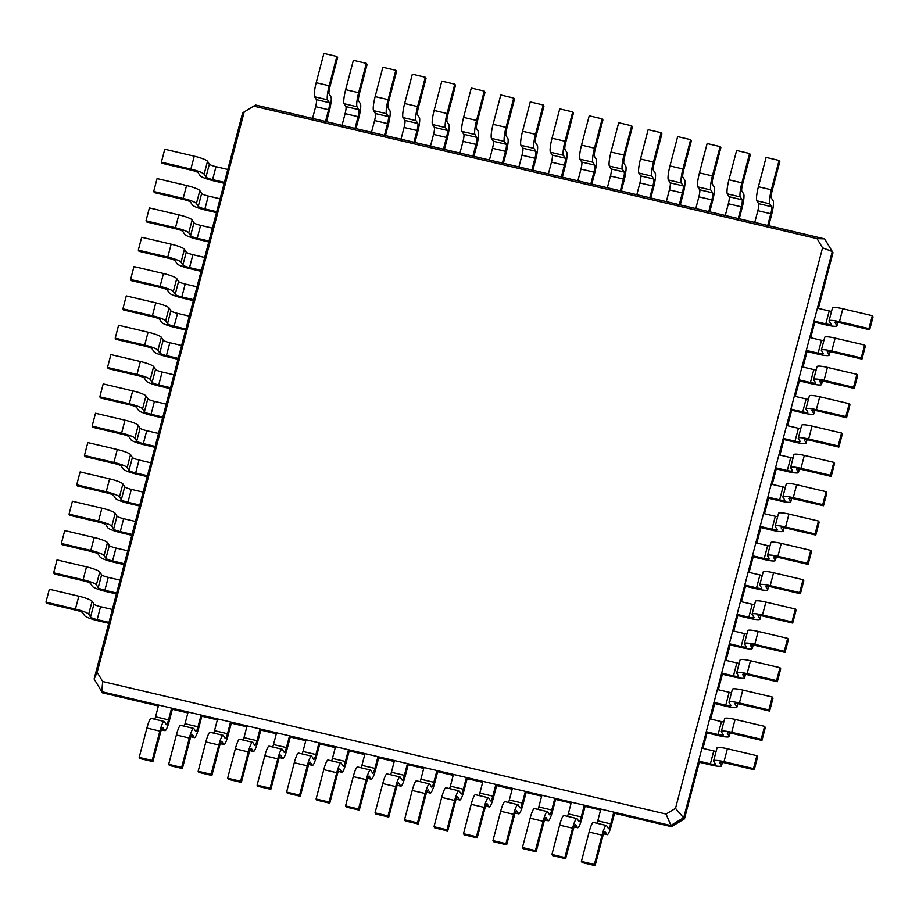 <?xml version="1.0" encoding="UTF-8"?>
<svg xmlns="http://www.w3.org/2000/svg" width="919" height="919" viewBox="0 0 919 919"><rect width="100%" height="100%" fill="white"/><g stroke="black" fill="none" stroke-linecap="round" stroke-linejoin="round"><path stroke-width="1.38" d="M244.224 111.785L97.173 672.317L102.71 681.542L666.057 814.062L675.511 808.364L822.562 247.843L817.025 238.618L253.678 106.099L242.639 112.853L185.925 329.048L174.128 326.268A6.134 0.942 14.7 0 1 167.499 323.729L165.65 320.846A12.28 1.884 -165.3 0 0 152.382 315.757L122.905 308.818L123.64 309.979L153.128 316.906A6.134 0.942 14.7 0 1 159.757 319.456L161.595 322.339A12.28 1.884 -165.3 0 0 174.863 327.428L185.672 329.967M189.303 316.136L177.516 313.368A6.134 0.942 14.7 0 1 170.877 310.817L169.039 307.934A12.28 1.884 -165.3 0 0 155.77 302.845L126.294 295.918L122.905 308.818M97.173 672.317L94.117 678.992L101.733 691.685L670.721 825.538L683.736 817.692L832.258 251.553L824.63 238.86L255.643 105.019L253.678 106.099M185.925 329.048L94.117 678.992M102.71 681.542L101.733 691.685L102.48 692.846L158.39 705.999M227.786 169.475L215.988 166.695A6.134 0.942 14.7 0 1 209.36 164.156L207.522 161.262A12.28 1.884 -165.3 0 0 194.254 156.184L164.765 149.246L161.388 162.158L162.123 163.306L191.6 170.245A6.134 0.942 14.7 0 1 198.228 172.783L200.078 175.678A12.28 1.884 -165.3 0 0 213.346 180.756L224.156 183.306M224.397 182.376L212.611 179.607A6.134 0.942 14.7 0 1 205.971 177.057L204.133 174.173A12.28 1.884 -165.3 0 0 190.865 169.085L161.388 162.158M112.348 609.469L100.562 606.701A6.134 0.942 14.7 0 1 93.922 604.162L92.084 601.267A12.28 1.884 -165.3 0 0 78.816 596.19L49.339 589.251L45.95 602.152L46.685 603.312L76.174 610.25A6.134 0.942 14.7 0 1 82.802 612.789L84.64 615.673A12.28 1.884 -165.3 0 0 97.908 620.762L108.718 623.312M108.97 622.381L97.173 619.613A6.134 0.942 14.7 0 1 90.544 617.063L88.695 614.179A12.28 1.884 -165.3 0 0 75.427 609.09L45.95 602.152M220.089 198.803L208.291 196.034A6.134 0.942 14.7 0 1 201.663 193.484L199.825 190.601A12.28 1.884 -165.3 0 0 186.557 185.512L157.069 178.585L153.691 191.485L154.426 192.645L183.903 199.572A6.134 0.942 14.7 0 1 190.543 202.123L192.381 205.006A12.28 1.884 -165.3 0 0 205.649 210.095L216.459 212.634M216.7 211.715L204.914 208.935A6.134 0.942 14.7 0 1 198.274 206.396L196.436 203.501A12.28 1.884 -165.3 0 0 183.168 198.424L153.691 191.485M120.044 580.142L108.258 577.362A6.134 0.942 14.7 0 1 101.618 574.823L99.78 571.94A12.28 1.884 -165.3 0 0 86.512 566.851L57.035 559.912L53.647 572.824L54.382 573.973L83.859 580.911A6.134 0.942 14.7 0 1 90.499 583.462L92.337 586.345A12.28 1.884 -165.3 0 0 105.605 591.434L116.414 593.973M116.656 593.042L104.869 590.274A6.134 0.942 14.7 0 1 98.23 587.735L96.392 584.84A12.28 1.884 -165.3 0 0 83.124 579.763L53.647 572.824M212.392 228.142L200.606 225.362A6.134 0.942 14.7 0 1 193.966 222.823L192.128 219.928A12.28 1.884 -165.3 0 0 178.86 214.851L149.383 207.912L145.995 220.824L146.73 221.973L176.207 228.911A6.134 0.942 14.7 0 1 182.847 231.45L184.685 234.345A12.28 1.884 -165.3 0 0 197.953 239.422L208.762 241.973M209.004 241.042L197.217 238.274A6.134 0.942 14.7 0 1 190.578 235.723L188.74 232.84A12.28 1.884 -165.3 0 0 175.472 227.751L145.995 220.824M127.741 550.803L115.955 548.034A6.134 0.942 14.7 0 1 109.315 545.495L107.477 542.601A12.28 1.884 -165.3 0 0 94.209 537.523L64.732 530.585L61.343 543.485L62.078 544.645L91.555 551.584A6.134 0.942 14.7 0 1 98.195 554.123L100.033 557.006A12.28 1.884 -165.3 0 0 113.301 562.095L124.111 564.634M124.352 563.715L112.566 560.935A6.134 0.942 14.7 0 1 105.926 558.396L104.088 555.513A12.28 1.884 -165.3 0 0 90.82 550.424L61.343 543.485M204.696 257.469L192.91 254.701A6.134 0.942 14.7 0 1 186.27 252.151L184.432 249.267A12.28 1.884 -165.3 0 0 171.164 244.178L141.687 237.251L138.298 250.152L139.033 251.312L168.51 258.239A6.134 0.942 14.7 0 1 175.15 260.789L176.988 263.673A12.28 1.884 -165.3 0 0 190.256 268.762L201.066 271.3M201.307 270.381L189.521 267.601A6.134 0.942 14.7 0 1 182.881 265.063L181.043 262.168A12.28 1.884 -165.3 0 0 167.775 257.09L138.298 250.152M135.438 521.475L123.64 518.695A6.134 0.942 14.7 0 1 117.012 516.156L115.174 513.273A12.28 1.884 -165.3 0 0 101.906 508.184L72.417 501.246L69.04 514.158L69.775 515.306L99.252 522.245A6.134 0.942 14.7 0 1 105.892 524.783L107.73 527.678A12.28 1.884 -165.3 0 0 120.998 532.767L131.808 535.306M132.049 534.376L120.263 531.607A6.134 0.942 14.7 0 1 113.623 529.068L111.785 526.173A12.28 1.884 -165.3 0 0 98.517 521.096L69.04 514.158M196.999 286.808L185.213 284.028A6.134 0.942 14.7 0 1 178.573 281.49L176.735 278.595A12.28 1.884 -165.3 0 0 163.467 273.517L133.99 266.579L130.601 279.491L131.337 280.64L160.814 287.578A6.134 0.942 14.7 0 1 167.453 290.117L169.291 293.012A12.28 1.884 -165.3 0 0 182.559 298.089L193.369 300.639M193.61 299.709L181.824 296.94A6.134 0.942 14.7 0 1 175.196 294.39L173.346 291.507A12.28 1.884 -165.3 0 0 160.078 286.418L130.601 279.491M143.134 492.136L131.337 489.367A6.134 0.942 14.7 0 1 124.708 486.829L122.87 483.934A12.28 1.884 -165.3 0 0 109.602 478.845L80.114 471.918L76.736 484.818L77.472 485.979L106.949 492.917A6.134 0.942 14.7 0 1 113.588 495.456L115.426 498.339A12.28 1.884 -165.3 0 0 128.694 503.428L139.504 505.967M139.745 505.048L127.959 502.268A6.134 0.942 14.7 0 1 121.319 499.729L119.481 496.846A12.28 1.884 -165.3 0 0 106.213 491.757L76.736 484.818M150.831 462.808L139.033 460.028A6.134 0.942 14.7 0 1 132.405 457.49L130.555 454.606A12.28 1.884 -165.3 0 0 117.299 449.517L87.81 442.579L84.433 455.491L85.168 456.64L114.645 463.578A6.134 0.942 14.7 0 1 121.274 466.117L123.123 469.012A12.28 1.884 -165.3 0 0 136.391 474.089L147.201 476.639M147.442 475.709L135.656 472.94A6.134 0.942 14.7 0 1 129.016 470.402L127.178 467.507A12.28 1.884 -165.3 0 0 113.91 462.429L84.433 455.491M181.606 345.475L169.82 342.695A6.134 0.942 14.7 0 1 163.18 340.156L161.342 337.273A12.28 1.884 -165.3 0 0 148.074 332.184L118.597 325.246L115.208 338.158L115.943 339.306L145.432 346.245A6.134 0.942 14.7 0 1 152.06 348.783L153.898 351.678A12.28 1.884 -165.3 0 0 167.166 356.756L177.987 359.306M178.229 358.376L166.431 355.607A6.134 0.942 14.7 0 1 159.803 353.057L157.953 350.173A12.28 1.884 -165.3 0 0 144.685 345.084L115.208 338.158M158.528 433.469L146.73 430.701A6.134 0.942 14.7 0 1 140.102 428.162L138.252 425.267A12.28 1.884 -165.3 0 0 124.995 420.178L95.507 413.251L92.118 426.152L92.865 427.312L122.342 434.25A6.134 0.942 14.7 0 1 128.97 436.789L130.82 439.673A12.28 1.884 -165.3 0 0 144.088 444.762L154.897 447.3M155.139 446.381L143.341 443.601A6.134 0.942 14.7 0 1 136.713 441.063L134.875 438.179A12.28 1.884 -165.3 0 0 121.607 433.09L92.118 426.152M173.921 374.803L162.123 372.034A6.134 0.942 14.7 0 1 155.495 369.484L153.645 366.601A12.28 1.884 -165.3 0 0 140.377 361.512L110.9 354.585L107.512 367.485L108.247 368.645L137.735 375.584A6.134 0.942 14.7 0 1 144.363 378.123L146.213 381.006A12.28 1.884 -165.3 0 0 159.469 386.095L170.291 388.634M170.532 387.715L158.734 384.935A6.134 0.942 14.7 0 1 152.106 382.396L150.257 379.513A12.28 1.884 -165.3 0 0 137 374.424L107.512 367.485M166.224 404.142L154.426 401.362A6.134 0.942 14.7 0 1 147.798 398.823L145.949 395.94A12.28 1.884 -165.3 0 0 132.681 390.851L103.204 383.912L99.815 396.824L100.55 397.973L130.038 404.911A6.134 0.942 14.7 0 1 136.667 407.45L138.516 410.345A12.28 1.884 -165.3 0 0 151.773 415.422L162.594 417.973M162.835 417.042L151.038 414.274A6.134 0.942 14.7 0 1 144.409 411.735L142.571 408.84A12.28 1.884 -165.3 0 0 129.303 403.751L99.815 396.824M817.025 238.618L824.63 238.86L832.993 252.714L832.258 251.553L822.562 247.843M666.057 814.062L671.456 826.686L684.471 818.852L699.325 762.242L698.589 761.081L710.376 763.861A6.134 0.942 -165.3 0 0 715.579 764.263A6.134 0.942 -165.3 0 0 715.533 764.091L713.695 761.196A12.28 1.884 14.7 0 1 713.615 760.863A12.28 1.884 14.7 0 1 724.011 761.667L753.5 768.594L754.235 769.754L724.746 762.816A6.134 0.942 -165.3 0 0 719.554 762.414A6.134 0.942 -165.3 0 0 719.588 762.586L721.438 765.481A12.28 1.884 14.7 0 1 721.518 765.814A12.28 1.884 14.7 0 1 711.111 765.01L699.325 762.242M675.511 808.364L684.471 818.852M767.733 225.477L770.811 213.748A6.134 0.999 103.2 0 0 771.615 206.729L769.766 203.834A12.28 1.987 -76.8 0 1 771.374 189.796L779.071 160.457L779.806 161.618L772.109 190.945A6.134 0.999 103.2 0 0 771.305 197.964L773.155 200.859A12.28 1.987 -76.8 0 1 771.546 214.897L768.709 225.706M754.763 222.432L757.842 210.692A6.134 0.999 103.2 0 0 758.646 203.673L756.796 200.779A12.28 1.987 -76.8 0 1 758.405 186.741L766.101 157.402L779.071 160.457M325.521 121.457L328.6 109.717A6.134 0.999 103.2 0 0 329.404 102.698L327.555 99.815A12.28 1.987 -76.8 0 1 329.163 85.766L336.859 56.427L337.595 57.587L329.898 86.926A6.134 0.999 103.2 0 0 329.094 93.945L330.932 96.828A12.28 1.987 -76.8 0 1 329.335 110.877L326.498 121.687M312.552 118.402L315.619 106.673A6.134 0.999 103.2 0 0 316.423 99.643L314.585 96.759A12.28 1.987 -76.8 0 1 316.193 82.71L323.89 53.382L336.859 56.427M738.256 218.55L741.334 206.809A6.134 0.999 103.2 0 0 742.127 199.791L740.289 196.896A12.28 1.987 -76.8 0 1 741.897 182.858L749.594 153.519L750.329 154.679L742.632 184.007A6.134 0.999 103.2 0 0 741.828 191.037L743.666 193.92A12.28 1.987 -76.8 0 1 742.07 207.97L739.232 218.779M725.275 215.494L728.353 203.754A6.134 0.999 103.2 0 0 729.158 196.735L727.32 193.852A12.28 1.987 -76.8 0 1 728.928 179.802L736.613 150.475L749.594 153.519M354.998 128.384L358.077 116.656A6.134 0.999 103.2 0 0 358.881 109.637L357.043 106.742A12.28 1.987 -76.8 0 1 358.64 92.704L366.336 63.365L367.072 64.525L359.375 93.853A6.134 0.999 103.2 0 0 358.571 100.883L360.42 103.767A12.28 1.987 -76.8 0 1 358.812 117.816L355.975 128.614M342.029 125.34L345.107 113.6A6.134 0.999 103.2 0 0 345.912 106.581L344.062 103.698A12.28 1.987 -76.8 0 1 345.67 89.648L353.367 60.321L366.336 63.365M708.767 211.611L711.846 199.871A6.134 0.999 103.2 0 0 712.65 192.852L710.812 189.969A12.28 1.987 -76.8 0 1 712.409 175.92L720.105 146.592L720.841 147.741L713.155 177.08A6.134 0.999 103.2 0 0 712.351 184.099L714.189 186.982A12.28 1.987 -76.8 0 1 712.581 201.031L709.755 211.841M695.798 208.556L698.877 196.827A6.134 0.999 103.2 0 0 699.681 189.808L697.843 186.913A12.28 1.987 -76.8 0 1 699.439 172.875L707.136 143.536L720.105 146.592M384.475 135.323L387.554 123.594A6.134 0.999 103.2 0 0 388.358 116.564L386.52 113.68A12.28 1.987 -76.8 0 1 388.128 99.631L395.813 70.303L396.56 71.452L388.863 100.791A6.134 0.999 103.2 0 0 388.059 107.81L389.897 110.705A12.28 1.987 -76.8 0 1 388.3 124.743L385.463 135.552M371.506 132.267L374.584 120.538A6.134 0.999 103.2 0 0 375.389 113.519L373.551 110.625A12.28 1.987 -76.8 0 1 375.147 96.587L382.844 67.248L395.813 70.303M679.29 204.673L682.369 192.944A6.134 0.999 103.2 0 0 683.173 185.914L681.324 183.03A12.28 1.987 -76.8 0 1 682.932 168.981L690.629 139.654L691.364 140.802L683.667 170.141A6.134 0.999 103.2 0 0 682.863 177.16L684.712 180.055A12.28 1.987 -76.8 0 1 683.104 194.093L680.267 204.903M666.321 201.617L669.4 189.888A6.134 0.999 103.2 0 0 670.204 182.87L668.354 179.975A12.28 1.987 -76.8 0 1 669.962 165.937L677.659 136.598L690.629 139.654M413.964 142.261L417.042 130.521A6.134 0.999 103.2 0 0 417.846 123.502L415.997 120.619A12.28 1.987 -76.8 0 1 417.605 106.57L425.302 77.242L426.037 78.391L418.34 107.73A6.134 0.999 103.2 0 0 417.536 114.749L419.386 117.632A12.28 1.987 -76.8 0 1 417.777 131.681L414.94 142.491M400.994 139.206L404.073 127.477A6.134 0.999 103.2 0 0 404.865 120.446L403.027 117.563A12.28 1.987 -76.8 0 1 404.636 103.514L412.332 74.186L425.302 77.242M649.813 197.734L652.892 186.006A6.134 0.999 103.2 0 0 653.685 178.987L651.847 176.092A12.28 1.987 -76.8 0 1 653.455 162.054L661.152 132.715L661.887 133.875L654.19 163.203A6.134 0.999 103.2 0 0 653.386 170.233L655.224 173.117A12.28 1.987 -76.8 0 1 653.627 187.166L650.79 197.964M636.833 194.69L639.911 182.95A6.134 0.999 103.2 0 0 640.715 175.931L638.877 173.048A12.28 1.987 -76.8 0 1 640.486 158.998L648.171 129.671L661.152 132.715M443.44 149.188L446.519 137.459A6.134 0.999 103.2 0 0 447.323 130.441L445.485 127.546A12.28 1.987 -76.8 0 1 447.082 113.508L454.779 84.169L455.514 85.329L447.817 114.657A6.134 0.999 103.2 0 0 447.025 121.687L448.863 124.57A12.28 1.987 -76.8 0 1 447.254 138.62L444.417 149.429M430.471 146.144L433.55 134.404A6.134 0.999 103.2 0 0 434.354 127.385L432.504 124.502A12.28 1.987 -76.8 0 1 434.113 110.452L441.809 81.125L454.779 84.169M620.325 190.807L623.404 179.067A6.134 0.999 103.2 0 0 624.208 172.048L622.37 169.165A12.28 1.987 -76.8 0 1 623.967 155.116L631.663 125.788L632.398 126.937L624.713 156.276A6.134 0.999 103.2 0 0 623.909 163.295L625.747 166.178A12.28 1.987 -76.8 0 1 624.139 180.227L621.313 191.037M607.356 187.752L610.434 176.023A6.134 0.999 103.2 0 0 611.238 168.993L609.4 166.109A12.28 1.987 -76.8 0 1 610.997 152.06L618.694 122.732L631.663 125.788M472.917 156.127L475.996 144.398A6.134 0.999 103.2 0 0 476.8 137.368L474.962 134.484A12.28 1.987 -76.8 0 1 476.57 120.435L484.256 91.107L485.002 92.268L477.306 121.595A6.134 0.999 103.2 0 0 476.501 128.614L478.339 131.509A12.28 1.987 -76.8 0 1 476.743 145.547L473.905 156.356M459.948 153.082L463.027 141.342A6.134 0.999 103.2 0 0 463.831 134.323L461.993 131.428A12.28 1.987 -76.8 0 1 463.59 117.391L471.286 88.052L484.256 91.107M590.848 183.869L593.927 172.14A6.134 0.999 103.2 0 0 594.731 165.11L592.881 162.226A12.28 1.987 -76.8 0 1 594.49 148.177L602.186 118.85L602.921 119.998L595.225 149.338A6.134 0.999 103.2 0 0 594.421 156.356L596.27 159.251A12.28 1.987 -76.8 0 1 594.662 173.289L591.825 184.099M577.879 180.813L580.957 169.085A6.134 0.999 103.2 0 0 581.761 162.066L579.912 159.171A12.28 1.987 -76.8 0 1 581.52 145.133L589.217 115.794L602.186 118.85M502.406 163.065L505.484 151.325A6.134 0.999 103.2 0 0 506.289 144.306L504.439 141.423A12.28 1.987 -76.8 0 1 506.047 127.373L513.744 98.046L514.479 99.195L506.783 128.534A6.134 0.999 103.2 0 0 505.978 135.552L507.828 138.436A12.28 1.987 -76.8 0 1 506.22 152.485L503.382 163.295M489.436 160.009L492.515 148.281A6.134 0.999 103.2 0 0 493.308 141.262L491.47 138.367A12.28 1.987 -76.8 0 1 493.078 124.329L500.775 94.99L513.744 98.046M561.371 176.93L564.45 165.202A6.134 0.999 103.2 0 0 565.242 158.183L563.404 155.288A12.28 1.987 -76.8 0 1 565.013 141.25L572.709 111.911L573.445 113.071L565.748 142.399A6.134 0.999 103.2 0 0 564.944 149.418L566.782 152.313A12.28 1.987 -76.8 0 1 565.185 166.35L562.348 177.16M548.39 173.886L551.469 162.146A6.134 0.999 103.2 0 0 552.273 155.127L550.435 152.244A12.28 1.987 -76.8 0 1 552.032 138.195L559.728 108.856L572.709 111.911M531.883 170.004L534.961 158.263A6.134 0.999 103.2 0 0 535.766 151.244L533.928 148.35A12.28 1.987 -76.8 0 1 535.524 134.312L543.221 104.973L543.956 106.133L536.259 135.461A6.134 0.999 103.2 0 0 535.467 142.491L537.305 145.374A12.28 1.987 -76.8 0 1 535.697 159.424L532.859 170.233M518.913 166.948L521.992 155.219A6.134 0.999 103.2 0 0 522.796 148.189L520.947 145.305A12.28 1.987 -76.8 0 1 522.555 131.256L530.252 101.929L543.221 104.973M600.854 809.099L597.775 820.839L610.744 823.884L613.823 812.155L614.558 813.304L671.456 826.686M158.631 705.068L155.552 716.809A6.134 0.999 -76.8 0 1 154.806 719.267M172.347 709.284L171.612 708.124L168.533 719.864A6.134 0.999 -76.8 0 1 166.385 724.677A6.134 0.999 -76.8 0 1 166.259 724.574L164.409 721.679A12.28 1.987 103.2 0 0 164.145 721.461A12.28 1.987 103.2 0 0 159.86 731.099L152.163 760.438L152.899 761.598L160.595 732.259A6.134 0.999 -76.8 0 1 162.743 727.446A6.134 0.999 -76.8 0 1 162.87 727.549L164.719 730.433A12.28 1.987 103.2 0 0 164.983 730.651A12.28 1.987 103.2 0 0 169.268 721.013L172.347 709.284L187.878 712.937M571.365 802.161L568.287 813.901L581.267 816.945L584.346 805.216L585.081 806.377L600.612 810.03M188.119 712.007L185.041 723.747A6.134 0.999 -76.8 0 1 184.282 726.205M201.824 716.211L201.089 715.062L198.01 726.791A6.134 0.999 -76.8 0 1 195.873 731.616A6.134 0.999 -76.8 0 1 195.736 731.501L193.898 728.618A12.28 1.987 103.2 0 0 193.622 728.399A12.28 1.987 103.2 0 0 189.337 738.037L181.64 767.376L182.387 768.525L190.072 739.198A6.134 0.999 -76.8 0 1 192.22 734.373A6.134 0.999 -76.8 0 1 192.358 734.488L194.196 737.371A12.28 1.987 103.2 0 0 194.46 737.589A12.28 1.987 103.2 0 0 198.745 727.951L201.824 716.211L217.355 719.864M541.888 795.234L538.81 806.962L551.779 810.018L554.858 798.278L555.593 799.438L571.124 803.091M217.596 718.945L214.518 730.674A6.134 0.999 -76.8 0 1 213.771 733.144M231.301 723.15L230.566 722.001L227.487 733.73A6.134 0.999 -76.8 0 1 225.35 738.554A6.134 0.999 -76.8 0 1 225.212 738.439L223.374 735.556A12.28 1.987 103.2 0 0 223.11 735.338A12.28 1.987 103.2 0 0 218.825 744.976L211.129 774.303L211.864 775.464L219.561 746.125A6.134 0.999 -76.8 0 1 221.697 741.311A6.134 0.999 -76.8 0 1 221.835 741.415L223.673 744.31A12.28 1.987 103.2 0 0 223.949 744.528A12.28 1.987 103.2 0 0 228.234 734.89L231.301 723.15L246.832 726.803M512.411 788.295L509.333 800.024L522.302 803.08L525.381 791.351L526.116 792.5L541.647 796.153M247.085 725.884L244.006 737.612A6.134 0.999 -76.8 0 1 243.248 740.071M260.789 730.088L260.054 728.928L256.975 740.668A6.134 0.999 -76.8 0 1 254.827 745.481A6.134 0.999 -76.8 0 1 254.701 745.378L252.851 742.483A12.28 1.987 103.2 0 0 252.587 742.265A12.28 1.987 103.2 0 0 248.302 751.914L240.606 781.242L241.341 782.402L249.038 753.063A6.134 0.999 -76.8 0 1 251.186 748.25A6.134 0.999 -76.8 0 1 251.312 748.353L253.162 751.237A12.28 1.987 103.2 0 0 253.426 751.455A12.28 1.987 103.2 0 0 257.711 741.817L260.789 730.088L276.32 733.741M482.923 781.357L479.844 793.097L492.825 796.141L495.904 784.412L496.639 785.561L512.17 789.214M276.562 732.811L273.483 744.551A6.134 0.999 -76.8 0 1 272.725 747.009M290.266 737.027L289.531 735.866L286.452 747.595A6.134 0.999 -76.8 0 1 284.316 752.42A6.134 0.999 -76.8 0 1 284.178 752.305L282.34 749.422A12.28 1.987 103.2 0 0 282.064 749.203A12.28 1.987 103.2 0 0 277.779 758.841L270.083 788.18L270.829 789.329L278.514 760.002A6.134 0.999 -76.8 0 1 280.663 755.177A6.134 0.999 -76.8 0 1 280.8 755.292L282.638 758.175A12.28 1.987 103.2 0 0 282.903 758.393A12.28 1.987 103.2 0 0 287.188 748.755L290.266 737.027L305.797 740.68M453.446 774.43L450.367 786.159L463.337 789.214L466.415 777.474L467.151 778.634L482.682 782.287M306.038 739.749L302.96 751.478A6.134 0.999 -76.8 0 1 302.213 753.948M319.755 743.953L319.008 742.805L315.929 754.533A6.134 0.999 -76.8 0 1 313.793 759.358A6.134 0.999 -76.8 0 1 313.655 759.243L311.817 756.36A12.28 1.987 103.2 0 0 311.552 756.142A12.28 1.987 103.2 0 0 307.268 765.78L299.571 795.119L300.306 796.268L308.003 766.94A6.134 0.999 -76.8 0 1 310.14 762.115A6.134 0.999 -76.8 0 1 310.277 762.219L312.115 765.113A12.28 1.987 103.2 0 0 312.391 765.332A12.28 1.987 103.2 0 0 316.676 755.694L319.755 743.953L335.274 747.606M423.969 767.491L420.891 779.22L433.86 782.276L436.939 770.536L437.674 771.696L453.205 775.349M335.527 746.688L332.448 758.416A6.134 0.999 -76.8 0 1 331.69 760.875M349.231 750.892L348.496 749.732L345.418 761.472A6.134 0.999 -76.8 0 1 343.269 766.285A6.134 0.999 -76.8 0 1 343.143 766.182L341.294 763.287A12.28 1.987 103.2 0 0 341.029 763.08A12.28 1.987 103.2 0 0 336.745 772.718L329.048 802.046L329.783 803.206L337.48 773.867A6.134 0.999 -76.8 0 1 339.628 769.054A6.134 0.999 -76.8 0 1 339.754 769.157L341.604 772.052A12.28 1.987 103.2 0 0 341.868 772.259A12.28 1.987 103.2 0 0 346.153 762.621L349.231 750.892L364.763 754.545M394.481 760.553L391.402 772.293L404.383 775.337L407.45 763.609L408.197 764.757L423.728 768.41M365.004 753.614L361.925 765.355A6.134 0.999 -76.8 0 1 361.178 767.813M378.708 757.83L377.973 756.67L374.895 768.399A6.134 0.999 -76.8 0 1 372.758 773.224A6.134 0.999 -76.8 0 1 372.62 773.12L370.782 770.225A12.28 1.987 103.2 0 0 370.506 770.007A12.28 1.987 103.2 0 0 366.221 779.645L358.525 808.984L359.272 810.144L366.968 780.805A6.134 0.999 -76.8 0 1 369.105 775.981A6.134 0.999 -76.8 0 1 369.243 776.096L371.081 778.979A12.28 1.987 103.2 0 0 371.345 779.197A12.28 1.987 103.2 0 0 375.63 769.559L378.708 757.83L394.24 761.483M818.381 308.405L832.993 252.714M701.967 748.181L713.764 750.949A6.134 0.942 -165.3 0 0 716.085 751.409M814.016 321.076L825.813 323.856A6.134 0.942 -165.3 0 0 831.006 324.258A6.134 0.942 -165.3 0 0 830.971 324.085L829.122 321.19A12.28 1.884 14.7 0 1 829.041 320.857A12.28 1.884 14.7 0 1 839.449 321.661L868.926 328.6L869.661 329.749L840.184 322.81A6.134 0.942 -165.3 0 0 834.98 322.408A6.134 0.942 -165.3 0 0 835.026 322.58L836.864 325.475A12.28 1.884 14.7 0 1 836.945 325.808A12.28 1.884 14.7 0 1 826.549 325.004L814.751 322.236L814.016 321.076M817.405 308.175L829.202 310.944A6.134 0.942 -165.3 0 0 831.523 311.415M721.312 731.524A12.28 1.884 14.7 0 1 731.708 732.328L735.097 719.428A12.28 1.884 14.7 0 0 724.689 718.624L721.312 731.524A12.28 1.884 14.7 0 0 721.392 731.869L723.23 734.752A6.134 0.942 -165.3 0 1 723.276 734.924A6.134 0.942 -165.3 0 1 718.072 734.522L706.286 731.754L707.021 732.902L702.955 748.411M810.684 337.732L814.751 322.236M709.663 718.842L721.461 721.622A6.134 0.942 -165.3 0 0 723.781 722.081M806.319 350.415L818.117 353.183A6.134 0.942 -165.3 0 0 823.321 353.585A6.134 0.942 -165.3 0 0 823.275 353.413L821.437 350.53A12.28 1.884 14.7 0 1 821.345 350.185A12.28 1.884 14.7 0 1 831.752 350.989L861.229 357.928L861.965 359.088L832.488 352.149A6.134 0.942 -165.3 0 0 827.284 351.747A6.134 0.942 -165.3 0 0 827.33 351.92L829.168 354.803A12.28 1.884 14.7 0 1 829.248 355.148A12.28 1.884 14.7 0 1 818.852 354.343L807.054 351.563L806.319 350.415M809.708 337.503L821.506 340.283A6.134 0.942 -165.3 0 0 823.826 340.742M729.008 702.196A12.28 1.884 14.7 0 1 739.404 703.001L742.793 690.089A12.28 1.884 14.7 0 0 732.386 689.284L729.008 702.196A12.28 1.884 14.7 0 0 729.089 702.53L730.927 705.424A6.134 0.942 -165.3 0 1 730.973 705.597A6.134 0.942 -165.3 0 1 725.769 705.195L713.971 702.415L714.718 703.575L710.651 719.072M802.988 367.072L807.054 351.563M717.36 689.514L729.158 692.283A6.134 0.942 -165.3 0 0 731.478 692.742M798.622 379.742L810.42 382.522A6.134 0.942 -165.3 0 0 815.624 382.924A6.134 0.942 -165.3 0 0 815.578 382.752L813.74 379.869A12.28 1.884 14.7 0 1 813.66 379.524A12.28 1.884 14.7 0 1 824.056 380.328L853.533 387.267L854.268 388.415L824.791 381.477A6.134 0.942 -165.3 0 0 819.587 381.075A6.134 0.942 -165.3 0 0 819.633 381.247L821.471 384.142A12.28 1.884 14.7 0 1 821.552 384.475A12.28 1.884 14.7 0 1 811.155 383.671L799.369 380.903L798.622 379.742M802.011 366.842L813.809 369.61A6.134 0.942 -165.3 0 0 816.129 370.081M736.693 672.857A12.28 1.884 14.7 0 1 747.101 673.661L750.49 660.761A12.28 1.884 14.7 0 0 740.082 659.957L736.693 672.857A12.28 1.884 14.7 0 0 736.785 673.202L738.623 676.085A6.134 0.942 -165.3 0 1 738.669 676.258A6.134 0.942 -165.3 0 1 733.465 675.856L721.668 673.087L722.403 674.236L718.336 689.744M795.303 396.399L799.369 380.903M725.057 660.175L736.854 662.955A6.134 0.942 -165.3 0 0 739.175 663.415M790.926 409.081L802.724 411.85A6.134 0.942 -165.3 0 0 807.927 412.252A6.134 0.942 -165.3 0 0 807.881 412.091L806.043 409.196A12.28 1.884 14.7 0 1 805.963 408.852A12.28 1.884 14.7 0 1 816.359 409.656L845.836 416.594L846.583 417.754L817.094 410.816A6.134 0.942 -165.3 0 0 811.891 410.414A6.134 0.942 -165.3 0 0 811.936 410.586L813.774 413.47A12.28 1.884 14.7 0 1 813.866 413.814A12.28 1.884 14.7 0 1 803.459 413.01L791.673 410.23L790.926 409.081M794.315 396.169L806.112 398.949A6.134 0.942 -165.3 0 0 808.433 399.409M744.39 643.53A12.28 1.884 14.7 0 1 754.798 644.334L758.186 631.422A12.28 1.884 14.7 0 0 747.779 630.618L744.39 643.53A12.28 1.884 14.7 0 0 744.482 643.863L746.32 646.758A6.134 0.942 -165.3 0 1 746.354 646.93A6.134 0.942 -165.3 0 1 741.162 646.528L729.364 643.748L730.1 644.908L726.033 660.405M787.606 425.738L791.673 410.23M732.753 630.836L744.551 633.616A6.134 0.942 -165.3 0 0 746.871 634.076M783.241 438.409L795.027 441.189A6.134 0.942 -165.3 0 0 800.231 441.591A6.134 0.942 -165.3 0 0 800.185 441.419L798.347 438.535A12.28 1.884 14.7 0 1 798.266 438.191A12.28 1.884 14.7 0 1 808.663 438.995L838.139 445.933L838.886 447.082L809.398 440.155A6.134 0.942 -165.3 0 0 804.205 439.741A6.134 0.942 -165.3 0 0 804.24 439.914L806.089 442.809A12.28 1.884 14.7 0 1 806.17 443.142A12.28 1.884 14.7 0 1 795.762 442.338L783.976 439.569L783.241 438.409M786.618 425.508L798.416 428.277A6.134 0.942 -165.3 0 0 800.736 428.748M752.087 614.191A12.28 1.884 14.7 0 1 762.494 614.995L765.872 602.094A12.28 1.884 14.7 0 0 755.475 601.279L752.087 614.191A12.28 1.884 14.7 0 0 752.167 614.535L754.017 617.419A6.134 0.942 -165.3 0 1 754.051 617.591A6.134 0.942 -165.3 0 1 748.859 617.189L737.061 614.42L737.796 615.569L733.73 631.077M779.909 455.066L783.976 439.569M740.45 601.508L752.236 604.277A6.134 0.942 -165.3 0 0 754.568 604.748M775.544 467.748L787.33 470.517A6.134 0.942 -165.3 0 0 792.534 470.919A6.134 0.942 -165.3 0 0 792.488 470.758L790.65 467.863A12.28 1.884 14.7 0 1 790.57 467.518A12.28 1.884 14.7 0 1 800.966 468.322L830.454 475.261L831.19 476.421L801.701 469.483A6.134 0.942 -165.3 0 0 796.509 469.081A6.134 0.942 -165.3 0 0 796.543 469.253L798.393 472.136A12.28 1.884 14.7 0 1 798.473 472.481A12.28 1.884 14.7 0 1 788.065 471.677L776.279 468.897L775.544 467.748M778.921 454.836L790.719 457.616A6.134 0.942 -165.3 0 0 793.051 458.076M759.783 584.863A12.28 1.884 14.7 0 1 770.191 585.667L773.568 572.755A12.28 1.884 14.7 0 0 763.172 571.951L759.783 584.863A12.28 1.884 14.7 0 0 759.864 585.196L761.713 588.091A6.134 0.942 -165.3 0 1 761.748 588.263A6.134 0.942 -165.3 0 1 756.555 587.85L744.758 585.081L745.493 586.242L741.426 601.738M772.213 484.405L776.279 468.897M748.146 572.169L759.933 574.949A6.134 0.942 -165.3 0 0 762.265 575.409M767.847 497.076L779.634 499.856A6.134 0.942 -165.3 0 0 784.837 500.258A6.134 0.942 -165.3 0 0 784.792 500.085L782.954 497.202A12.28 1.884 14.7 0 1 782.873 496.857A12.28 1.884 14.7 0 1 793.269 497.661L822.758 504.6L823.493 505.749L794.005 498.822A6.134 0.942 -165.3 0 0 788.812 498.42A6.134 0.942 -165.3 0 0 788.847 498.58L790.696 501.475A12.28 1.884 14.7 0 1 790.777 501.82A12.28 1.884 14.7 0 1 780.369 501.004L768.583 498.236L767.847 497.076M771.236 484.175L783.022 486.944A6.134 0.942 -165.3 0 0 785.354 487.415M767.48 555.524A12.28 1.884 14.7 0 1 777.888 556.328L781.265 543.416A12.28 1.884 14.7 0 0 770.869 542.612L767.48 555.524A12.28 1.884 14.7 0 0 767.56 555.869L769.41 558.752A6.134 0.942 -165.3 0 1 769.444 558.924A6.134 0.942 -165.3 0 1 764.252 558.522L752.454 555.742L753.189 556.903L749.123 572.411M764.516 513.732L768.583 498.236M755.843 542.842L767.629 545.61A6.134 0.942 -165.3 0 0 769.961 546.081M760.151 526.415L771.937 529.183A6.134 0.942 -165.3 0 0 777.141 529.585A6.134 0.942 -165.3 0 0 777.106 529.424L775.257 526.53A12.28 1.884 14.7 0 1 775.176 526.185A12.28 1.884 14.7 0 1 785.573 527.001L815.061 533.928L815.796 535.088L786.319 528.149A6.134 0.942 -165.3 0 0 781.116 527.747A6.134 0.942 -165.3 0 0 781.15 527.92L782.999 530.803A12.28 1.884 14.7 0 1 783.08 531.148A12.28 1.884 14.7 0 1 772.684 530.343L760.886 527.575L760.151 526.415M763.54 513.503L775.326 516.283A6.134 0.942 -165.3 0 0 777.658 516.742M756.819 543.072L760.886 527.575M164.145 721.461L151.175 718.417A12.28 1.987 103.2 0 0 146.891 728.055L139.194 757.382L139.929 758.543L152.899 761.598M610.744 823.884A6.134 0.999 -76.8 0 1 608.596 828.708A6.134 0.999 -76.8 0 1 608.47 828.593L606.62 825.71A12.28 1.987 103.2 0 0 606.356 825.492A12.28 1.987 103.2 0 0 602.071 835.13L594.375 864.469L595.11 865.618L602.807 836.29A6.134 0.999 -76.8 0 1 604.955 831.465A6.134 0.999 -76.8 0 1 605.093 831.58L606.931 834.463A12.28 1.987 103.2 0 0 607.195 834.682A12.28 1.987 103.2 0 0 611.48 825.044L614.558 813.304M597.775 820.839A6.134 0.999 -76.8 0 1 597.017 823.298M606.356 825.492L593.387 822.436A12.28 1.987 103.2 0 0 589.102 832.074L581.405 861.413L582.141 862.573L595.11 865.618M193.622 728.399L180.652 725.344A12.28 1.987 103.2 0 0 176.368 734.993L168.671 764.321L169.406 765.481L182.387 768.525M581.267 816.945A6.134 0.999 -76.8 0 1 579.119 821.77A6.134 0.999 -76.8 0 1 578.993 821.666L577.143 818.772A12.28 1.987 103.2 0 0 576.879 818.553A12.28 1.987 103.2 0 0 572.594 828.191L564.898 857.53L565.633 858.679L573.33 829.352A6.134 0.999 -76.8 0 1 575.478 824.527A6.134 0.999 -76.8 0 1 575.604 824.642L577.454 827.525A12.28 1.987 103.2 0 0 577.718 827.743A12.28 1.987 103.2 0 0 582.003 818.105L585.081 806.377M568.287 813.901A6.134 0.999 -76.8 0 1 567.54 816.359M576.879 818.553L563.91 815.509A12.28 1.987 103.2 0 0 559.625 825.147L551.928 854.475L552.664 855.635L565.633 858.679M223.11 735.338L210.129 732.282A12.28 1.987 103.2 0 0 205.845 741.92L198.159 771.259L198.895 772.408L211.864 775.464M551.779 810.018A6.134 0.999 -76.8 0 1 549.642 814.831A6.134 0.999 -76.8 0 1 549.505 814.728L547.667 811.833A12.28 1.987 103.2 0 0 547.402 811.626A12.28 1.987 103.2 0 0 543.118 821.264L535.421 850.592L536.156 851.752L543.853 822.413A6.134 0.999 -76.8 0 1 545.989 817.6A6.134 0.999 -76.8 0 1 546.127 817.703L547.965 820.598A12.28 1.987 103.2 0 0 548.229 820.805A12.28 1.987 103.2 0 0 552.514 811.167L555.593 799.438M538.81 806.962A6.134 0.999 -76.8 0 1 538.063 809.421M547.402 811.626L534.421 808.571A12.28 1.987 103.2 0 0 530.137 818.209L522.44 847.548L523.187 848.696L536.156 851.752M252.587 742.265L239.618 739.221A12.28 1.987 103.2 0 0 235.333 748.859L227.636 778.198L228.371 779.346L241.341 782.402M522.302 803.08A6.134 0.999 -76.8 0 1 520.154 807.904A6.134 0.999 -76.8 0 1 520.028 807.79L518.178 804.906A12.28 1.987 103.2 0 0 517.914 804.688A12.28 1.987 103.2 0 0 513.629 814.326L505.932 843.665L506.668 844.814L514.364 815.486A6.134 0.999 -76.8 0 1 516.512 810.661A6.134 0.999 -76.8 0 1 516.639 810.765L518.488 813.66A12.28 1.987 103.2 0 0 518.753 813.878A12.28 1.987 103.2 0 0 523.037 804.24L526.116 792.5M509.333 800.024A6.134 0.999 -76.8 0 1 508.575 802.494M517.914 804.688L504.945 801.632A12.28 1.987 103.2 0 0 500.66 811.27L492.963 840.609L493.698 841.758L506.668 844.814M282.064 749.203L269.095 746.159A12.28 1.987 103.2 0 0 264.81 755.797L257.113 785.125L257.848 786.285L270.829 789.329M492.825 796.141A6.134 0.999 -76.8 0 1 490.677 800.966A6.134 0.999 -76.8 0 1 490.539 800.851L488.701 797.968A12.28 1.987 103.2 0 0 488.437 797.749A12.28 1.987 103.2 0 0 484.152 807.387L476.456 836.727L477.191 837.875L484.887 808.548A6.134 0.999 -76.8 0 1 487.024 803.723A6.134 0.999 -76.8 0 1 487.162 803.838L489 806.721A12.28 1.987 103.2 0 0 489.276 806.939A12.28 1.987 103.2 0 0 493.56 797.301L496.639 785.561M479.844 793.097A6.134 0.999 -76.8 0 1 479.098 795.555M488.437 797.749L475.468 794.705A12.28 1.987 103.2 0 0 471.183 804.343L463.486 833.671L464.221 834.831L477.191 837.875M311.552 756.142L298.572 753.086A12.28 1.987 103.2 0 0 294.287 762.724L286.602 792.063L287.337 793.212L300.306 796.268M463.337 789.214A6.134 0.999 -76.8 0 1 461.2 794.027A6.134 0.999 -76.8 0 1 461.062 793.924L459.224 791.029A12.28 1.987 103.2 0 0 458.949 790.811A12.28 1.987 103.2 0 0 454.664 800.46L446.979 829.788L447.714 830.948L455.41 801.609A6.134 0.999 -76.8 0 1 457.547 796.796A6.134 0.999 -76.8 0 1 457.685 796.899L459.523 799.783A12.28 1.987 103.2 0 0 459.787 800.001A12.28 1.987 103.2 0 0 464.072 790.363L467.151 778.634M450.367 786.159A6.134 0.999 -76.8 0 1 449.621 788.617M458.949 790.811L445.979 787.767A12.28 1.987 103.2 0 0 441.694 797.405L433.998 826.732L434.744 827.893L447.714 830.948M341.029 763.08L328.06 760.024A12.28 1.987 103.2 0 0 323.775 769.662L316.079 799.002L316.814 800.15L329.783 803.206M433.86 782.276A6.134 0.999 -76.8 0 1 431.712 787.089A6.134 0.999 -76.8 0 1 431.585 786.986L429.736 784.102A12.28 1.987 103.2 0 0 429.472 783.884A12.28 1.987 103.2 0 0 425.187 793.522L417.49 822.85L418.225 824.01L425.922 794.671A6.134 0.999 -76.8 0 1 428.07 789.858A6.134 0.999 -76.8 0 1 428.197 789.961L430.046 792.856A12.28 1.987 103.2 0 0 430.31 793.074A12.28 1.987 103.2 0 0 434.595 783.425L437.674 771.696M420.891 779.22A6.134 0.999 -76.8 0 1 420.132 781.69M429.472 783.884L416.502 780.828A12.28 1.987 103.2 0 0 412.217 790.466L404.521 819.805L405.256 820.954L418.225 824.01M370.506 770.007L357.537 766.963A12.28 1.987 103.2 0 0 353.252 776.601L345.555 805.929L346.291 807.089L359.272 810.144M404.383 775.337A6.134 0.999 -76.8 0 1 402.235 780.162A6.134 0.999 -76.8 0 1 402.097 780.047L400.259 777.164A12.28 1.987 103.2 0 0 399.995 776.946A12.28 1.987 103.2 0 0 395.71 786.584L388.013 815.923L388.748 817.071L396.445 787.744A6.134 0.999 -76.8 0 1 398.582 782.919A6.134 0.999 -76.8 0 1 398.72 783.034L400.558 785.917A12.28 1.987 103.2 0 0 400.833 786.136A12.28 1.987 103.2 0 0 405.118 776.498L408.197 764.757M391.402 772.293A6.134 0.999 -76.8 0 1 390.655 774.751M399.995 776.946L387.025 773.89A12.28 1.987 103.2 0 0 382.741 783.539L375.044 812.867L375.779 814.027L388.748 817.071M829.041 320.857L832.43 307.945A12.28 1.884 14.7 0 1 842.826 308.75L872.315 315.688L873.05 316.848L869.661 329.749M713.615 760.863L717.004 747.951A12.28 1.884 14.7 0 1 727.4 748.755L756.877 755.694L757.612 756.842L754.235 769.754M731.708 732.328L761.185 739.267L761.931 740.415L732.443 733.488A6.134 0.942 -165.3 0 0 727.251 733.086A6.134 0.942 -165.3 0 0 727.285 733.259L729.123 736.142A12.28 1.884 14.7 0 1 729.215 736.487A12.28 1.884 14.7 0 1 718.807 735.682L707.021 732.902M821.345 350.185L824.734 337.284A12.28 1.884 14.7 0 1 835.141 338.089L864.618 345.027L865.353 346.176L861.965 359.088M735.097 719.428L764.574 726.355L765.309 727.515L761.931 740.415M739.404 703.001L768.881 709.928L769.617 711.088L740.14 704.149A6.134 0.942 -165.3 0 0 734.936 703.747A6.134 0.942 -165.3 0 0 734.982 703.92L736.82 706.803A12.28 1.884 14.7 0 1 736.912 707.148A12.28 1.884 14.7 0 1 726.504 706.343L714.718 703.575M813.66 379.524L817.037 366.612A12.28 1.884 14.7 0 1 827.445 367.416L856.922 374.355L857.657 375.515L854.268 388.415M742.793 690.089L772.27 697.027L773.005 698.176L769.617 711.088M747.101 673.661L776.578 680.6L777.313 681.749L747.836 674.822A6.134 0.942 -165.3 0 0 742.632 674.42A6.134 0.942 -165.3 0 0 742.678 674.592L744.516 677.475A12.28 1.884 14.7 0 1 744.597 677.82A12.28 1.884 14.7 0 1 734.201 677.016L722.403 674.236M805.963 408.852L809.34 395.951A12.28 1.884 14.7 0 1 819.748 396.755L849.225 403.694L849.96 404.842L846.583 417.754M750.49 660.761L779.967 667.688L780.702 668.848L777.313 681.749M754.798 644.334L784.275 651.261L785.01 652.421L755.533 645.483A6.134 0.942 -165.3 0 0 750.329 645.081A6.134 0.942 -165.3 0 0 750.375 645.253L752.213 648.136A12.28 1.884 14.7 0 1 752.293 648.481A12.28 1.884 14.7 0 1 741.897 647.677L730.1 644.908M798.266 438.191L801.644 425.279A12.28 1.884 14.7 0 1 812.051 426.083L841.528 433.021L842.264 434.182L838.886 447.082M758.186 631.422L787.663 638.36L788.399 639.509L785.01 652.421M762.494 614.995L791.971 621.933L792.706 623.082L763.229 616.155A6.134 0.942 -165.3 0 0 758.026 615.753A6.134 0.942 -165.3 0 0 758.072 615.914L759.91 618.809A12.28 1.884 14.7 0 1 759.99 619.153A12.28 1.884 14.7 0 1 749.594 618.349L737.796 615.569M790.57 467.518L793.959 454.618A12.28 1.884 14.7 0 1 804.355 455.422L833.832 462.36L834.567 463.509L831.19 476.421M765.872 602.094L795.36 609.021L796.095 610.182L792.706 623.082M770.191 585.667L799.668 592.594L800.403 593.754L770.926 586.816A6.134 0.942 -165.3 0 0 765.722 586.414A6.134 0.942 -165.3 0 0 765.768 586.586L767.606 589.47A12.28 1.884 14.7 0 1 767.687 589.814A12.28 1.884 14.7 0 1 757.29 589.01L745.493 586.242M782.873 496.857L786.262 483.945A12.28 1.884 14.7 0 1 796.658 484.75L826.135 491.688L826.882 492.848L823.493 505.749M773.568 572.755L803.057 579.694L803.792 580.842L800.403 593.754M777.888 556.328L807.364 563.267L808.1 564.415L778.623 557.488A6.134 0.942 -165.3 0 0 773.419 557.086A6.134 0.942 -165.3 0 0 773.465 557.247L775.303 560.142A12.28 1.884 14.7 0 1 775.383 560.487A12.28 1.884 14.7 0 1 764.987 559.682L753.189 556.903M775.176 526.185L778.565 513.284A12.28 1.884 14.7 0 1 788.961 514.089L818.45 521.027L819.185 522.176L815.796 535.088M781.265 543.416L810.753 550.355L811.488 551.515L808.1 564.415M139.194 757.382L152.163 760.438M581.405 861.413L594.375 864.469M168.671 764.321L181.64 767.376M551.928 854.475L564.898 857.53M198.159 771.259L211.129 774.303M522.44 847.548L535.421 850.592M227.636 778.198L240.606 781.242M492.963 840.609L505.932 843.665M257.113 785.125L270.083 788.18M463.486 833.671L476.456 836.727M286.602 792.063L299.571 795.119M433.998 826.732L446.979 829.788M316.079 799.002L329.048 802.046M404.521 819.805L417.49 822.85M345.555 805.929L358.525 808.984M375.044 812.867L388.013 815.923M753.5 768.594L756.877 755.694M868.926 328.6L872.315 315.688M761.185 739.267L764.574 726.355M861.229 357.928L864.618 345.027M768.881 709.928L772.27 697.027M853.533 387.267L856.922 374.355M776.578 680.6L779.967 667.688M845.836 416.594L849.225 403.694M784.275 651.261L787.663 638.36M838.139 445.933L841.528 433.021M791.971 621.933L795.36 609.021M830.454 475.261L833.832 462.36M799.668 592.594L803.057 579.694M822.758 504.6L826.135 491.688M807.364 563.267L810.753 550.355M815.061 533.928L818.45 521.027M177.516 313.368L174.128 326.268M170.877 310.817L167.499 323.729M169.039 307.934L165.65 320.846M155.77 302.845L152.382 315.757M215.988 166.695L212.611 179.607M100.562 606.701L97.173 619.613M208.291 196.034L204.914 208.935M108.258 577.362L104.869 590.274M200.606 225.362L197.217 238.274M115.955 548.034L112.566 560.935M192.91 254.701L189.521 267.601M123.64 518.695L120.263 531.607M185.213 284.028L181.824 296.94M131.337 489.367L127.959 502.268M139.033 460.028L135.656 472.94M169.82 342.695L166.431 355.607M146.73 430.701L143.341 443.601M162.123 372.034L158.734 384.935M154.426 401.362L151.038 414.274M209.36 164.156L205.971 177.057M93.922 604.162L90.544 617.063M201.663 193.484L198.274 206.396M101.618 574.823L98.23 587.735M193.966 222.823L190.578 235.723M109.315 545.495L105.926 558.396M186.27 252.151L182.881 265.063M117.012 516.156L113.623 529.068M178.573 281.49L175.196 294.39M124.708 486.829L121.319 499.729M132.405 457.49L129.016 470.402M163.18 340.156L159.803 353.057M140.102 428.162L136.713 441.063M155.495 369.484L152.106 382.396M147.798 398.823L144.409 411.735M163.467 273.517L160.078 286.418M176.735 278.595L173.346 291.507M148.074 332.184L144.685 345.084M161.342 337.273L157.953 350.173M770.811 213.748L757.842 210.692M328.6 109.717L315.619 106.673M741.334 206.809L728.353 203.754M358.077 116.656L345.107 113.6M711.846 199.871L698.877 196.827M387.554 123.594L374.584 120.538M682.369 192.944L669.4 189.888M417.042 130.521L404.073 127.477M652.892 186.006L639.911 182.95M446.519 137.459L433.55 134.404M623.404 179.067L610.434 176.023M475.996 144.398L463.027 141.342M593.927 172.14L580.957 169.085M505.484 151.325L492.515 148.281M564.45 165.202L551.469 162.146M534.961 158.263L521.992 155.219M155.552 716.809L168.533 719.864M185.041 723.747L198.01 726.791M214.518 730.674L227.487 733.73M244.006 737.612L256.975 740.668M273.483 744.551L286.452 747.595M302.96 751.478L315.929 754.533M332.448 758.416L345.418 761.472M361.925 765.355L374.895 768.399M710.376 763.861L713.764 750.949M825.813 323.856L829.202 310.944M718.072 734.522L721.461 721.622M818.117 353.183L821.506 340.283M725.769 705.195L729.158 692.283M810.42 382.522L813.809 369.61M733.465 675.856L736.854 662.955M802.724 411.85L806.112 398.949M741.162 646.528L744.551 633.616M795.027 441.189L798.416 428.277M748.859 617.189L752.236 604.277M787.33 470.517L790.719 457.616M756.555 587.85L759.933 574.949M779.634 499.856L783.022 486.944M764.252 558.522L767.629 545.61M771.937 529.183L775.326 516.283M194.254 156.184L190.865 169.085M207.522 161.262L204.133 174.173M78.816 596.19L75.427 609.09M92.084 601.267L88.695 614.179M186.557 185.512L183.168 198.424M199.825 190.601L196.436 203.501M86.512 566.851L83.124 579.763M99.78 571.94L96.392 584.84M178.86 214.851L175.472 227.751M192.128 219.928L188.74 232.84M94.209 537.523L90.82 550.424M107.477 542.601L104.088 555.513M171.164 244.178L167.775 257.09M184.432 249.267L181.043 262.168M101.906 508.184L98.517 521.096M115.174 513.273L111.785 526.173M109.602 478.845L106.213 491.757M122.87 483.934L119.481 496.846M117.299 449.517L113.91 462.429M130.555 454.606L127.178 467.507M124.995 420.178L121.607 433.09M138.252 425.267L134.875 438.179M140.377 361.512L137 374.424M153.645 366.601L150.257 379.513M132.681 390.851L129.303 403.751M145.949 395.94L142.571 408.84M771.615 206.729L758.646 203.673M329.404 102.698L316.423 99.643M742.127 199.791L729.158 196.735M358.881 109.637L345.912 106.581M712.65 192.852L699.681 189.808M388.358 116.564L375.389 113.519M683.173 185.914L670.204 182.87M417.846 123.502L404.865 120.446M653.685 178.987L640.715 175.931M447.323 130.441L434.354 127.385M624.208 172.048L611.238 168.993M476.8 137.368L463.831 134.323M594.731 165.11L581.761 162.066M506.289 144.306L493.308 141.262M565.242 158.183L552.273 155.127M535.766 151.244L522.796 148.189M771.374 189.796L758.405 186.741M769.766 203.834L756.796 200.779M329.163 85.766L316.193 82.71M327.555 99.815L314.585 96.759M741.897 182.858L728.928 179.802M740.289 196.896L727.32 193.852M358.64 92.704L345.67 89.648M357.043 106.742L344.062 103.698M712.409 175.92L699.439 172.875M710.812 189.969L697.843 186.913M388.128 99.631L375.147 96.587M386.52 113.68L373.551 110.625M682.932 168.981L669.962 165.937M681.324 183.03L668.354 179.975M417.605 106.57L404.636 103.514M415.997 120.619L403.027 117.563M653.455 162.054L640.486 158.998M651.847 176.092L638.877 173.048M447.082 113.508L434.113 110.452M445.485 127.546L432.504 124.502M623.967 155.116L610.997 152.06M622.37 169.165L609.4 166.109M476.57 120.435L463.59 117.391M474.962 134.484L461.993 131.428M594.49 148.177L581.52 145.133M592.881 162.226L579.912 159.171M506.047 127.373L493.078 124.329M504.439 141.423L491.47 138.367M565.013 141.25L552.032 138.195M563.404 155.288L550.435 152.244M535.524 134.312L522.555 131.256M533.928 148.35L520.947 145.305M161.399 729.652L164.719 730.433M146.891 728.055L159.86 731.099M603.611 833.682L606.931 834.463M589.102 832.074L602.071 835.13M190.876 736.59L194.196 737.371M176.368 734.993L189.337 738.037M574.134 826.744L577.454 827.525M559.625 825.147L572.594 828.191M220.365 743.528L223.673 744.31M205.845 741.92L218.825 744.976M544.657 819.817L547.965 820.598M530.137 818.209L543.118 821.264M249.842 750.467L253.162 751.237M235.333 748.859L248.302 751.914M515.168 812.878L518.488 813.66M500.66 811.27L513.629 814.326M279.319 757.394L282.638 758.175M264.81 755.797L277.779 758.841M485.691 805.94L489 806.721M471.183 804.343L484.152 807.387M308.807 764.332L312.115 765.113M294.287 762.724L307.268 765.78M456.215 799.013L459.523 799.783M441.694 797.405L454.664 800.46M338.284 771.271L341.604 772.052M323.775 769.662L336.745 772.718M426.726 792.075L430.046 792.856M412.217 790.466L425.187 793.522M367.761 778.198L371.081 778.979M353.252 776.601L366.221 779.645M397.249 785.136L400.558 785.917M382.741 783.539L395.71 786.584M721.438 765.481L722.254 762.333M724.011 761.667L727.4 748.755M836.864 325.475L837.691 322.328M839.449 321.661L842.826 308.75M729.123 736.142L729.95 732.994M829.168 354.803L829.995 351.655M831.752 350.989L835.141 338.089M736.82 706.803L737.647 703.667M821.471 384.142L822.298 380.994M824.056 380.328L827.445 367.416M744.516 677.475L745.343 674.328M813.774 413.47L814.602 410.322M816.359 409.656L819.748 396.755M752.213 648.136L753.04 645M806.089 442.809L806.905 439.661M808.663 438.995L812.051 426.083M759.91 618.809L760.737 615.661M798.393 472.136L799.208 469M800.966 468.322L804.355 455.422M767.606 589.47L768.433 586.333M790.696 501.475L791.523 498.328M793.269 497.661L796.658 484.75M775.303 560.142L776.13 556.994M782.999 530.803L783.827 527.667M785.573 527.001L788.961 514.089M164.983 730.651L161.342 729.801M607.195 834.682L603.565 833.82M194.46 737.589L190.83 736.739M577.718 827.743L574.076 826.893M223.949 744.528L220.307 743.666M548.229 820.805L544.599 819.955M253.426 751.455L249.796 750.605M518.753 813.878L515.122 813.016M282.903 758.393L279.273 757.543M489.276 806.939L485.634 806.089M312.391 765.332L308.75 764.47M459.787 800.001L456.157 799.151M341.868 772.259L338.238 771.409M430.31 793.074L426.68 792.212M371.345 779.197L367.715 778.347M400.833 786.136L397.192 785.274M722.426 762.356L721.518 765.814M837.852 322.351L836.945 325.808M730.123 733.017L729.215 736.487M830.156 351.69L829.248 355.148M737.819 703.69L736.912 707.148M822.471 381.017L821.552 384.475M745.504 674.351L744.597 677.82M814.774 410.356L813.866 413.814M753.201 645.023L752.293 648.481M807.077 439.684L806.17 443.142M760.898 615.684L759.99 619.153M799.381 469.023L798.473 472.481M768.594 586.356L767.687 589.814M791.684 498.351L790.777 501.82M776.291 557.017L775.383 560.487M783.987 527.69L783.08 531.148"/></g></svg>
